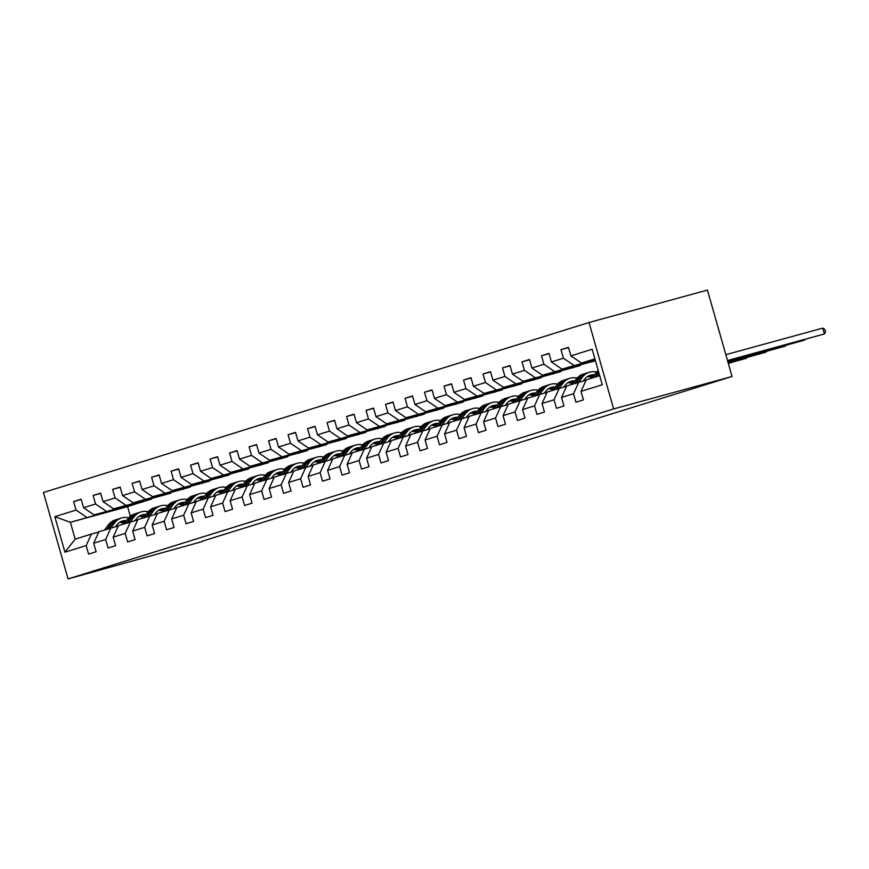 <?xml version="1.0" encoding="UTF-8"?>
<svg xmlns="http://www.w3.org/2000/svg" width="869" height="869" viewBox="0 0 869 869"><rect width="100%" height="100%" fill="white"/><g stroke="black" fill="none" stroke-linecap="round" stroke-linejoin="round"><path stroke-width="1.3" d="M589.03 322.518L43.45 492.517L68.064 578.928L613.644 408.93L589.03 322.518L707.431 290.072L732.046 376.483L613.644 408.93M144.58 501.087L127.602 506.627L70.378 522.312L75.168 539.128L91.408 534.066L86.183 545.569L88.605 554.096L96.111 551.761L93.678 543.234L105.67 539.497L108.104 548.013L115.599 545.678L113.176 537.161L125.169 533.425L127.591 541.941L135.097 539.606L132.664 531.078L144.667 527.342L147.089 535.869L154.584 533.533L152.162 525.006L164.154 521.27L166.587 529.797L174.082 527.461L171.649 518.934L183.652 515.198L186.075 523.725L193.57 521.389L191.147 512.862L203.14 509.125L205.573 517.642L213.068 515.306L210.646 506.79L222.638 503.053L225.06 511.569L232.566 509.234L230.133 500.707L242.136 496.97L244.558 505.497L252.053 503.162L249.631 494.635L261.623 490.898L264.057 499.425L271.552 497.09L269.118 488.563L281.121 484.826L283.544 493.353L291.039 491.018L288.617 482.491L300.609 478.754L303.042 487.281L310.537 484.935L308.115 476.418L320.107 472.682L322.529 481.198L330.035 478.862L327.602 470.335L339.605 466.599L342.028 475.126L349.523 472.79L347.1 464.263L359.093 460.527L361.526 469.054L369.021 466.718L366.588 458.191L378.591 454.454L381.013 462.981L388.508 460.646L386.086 452.119L398.078 448.382L400.511 456.909L408.006 454.563L405.584 446.047L417.576 442.31L419.999 450.826L427.505 448.491L425.071 439.975L437.074 436.227L439.497 444.754L446.992 442.419L444.57 433.892L456.562 430.155L458.995 438.682L466.49 436.347L464.057 427.82L476.06 424.083L478.482 432.61L485.977 430.274L483.555 421.747L495.547 418.011L497.98 426.538L505.476 424.191L503.053 415.675L515.045 411.939L517.468 420.455L524.974 418.119L522.541 409.603L534.533 405.856L536.966 414.383L544.461 412.047L542.039 403.52L554.031 399.783L556.464 408.311L563.959 405.975L561.526 397.448L573.529 393.711L575.951 402.238L583.447 399.903L581.024 391.376L602.271 384.761L592.158 349.262L570.911 355.877L568.478 347.35L560.983 349.686L568.554 347.611M86.183 545.569L64.936 552.184L54.823 516.686L76.07 510.07L73.637 501.543L81.208 499.469M560.983 349.686L563.416 358.213L551.413 361.949L548.991 353.422L541.496 355.769L543.918 364.285L531.926 368.022L529.493 359.505L521.997 361.841L524.431 370.357L512.428 374.104L510.005 365.577L502.499 367.913L504.932 376.44L492.94 380.177L490.507 371.65L483.012 373.985L485.434 382.512L473.442 386.249L471.009 377.722L463.514 380.057L465.947 388.584L453.944 392.321L451.522 383.794L444.026 386.14L446.449 394.656L434.457 398.393L432.023 389.877L424.528 392.212L426.961 400.728L414.958 404.476L412.536 395.949L405.03 398.284L407.463 406.811L395.471 410.548L393.038 402.021L385.543 404.357L387.965 412.884L375.973 416.62L373.54 408.093L366.045 410.429L368.478 418.956L356.475 422.692L354.052 414.165L346.557 416.501L348.98 425.028L336.987 428.765L334.554 420.248L327.059 422.584L329.492 431.1L317.489 434.848L315.067 426.321L307.561 428.656L309.994 437.183L298.002 440.92L295.569 432.393L288.073 434.728L290.496 443.255L278.504 446.992L276.081 438.465L268.575 440.8L271.009 449.327L259.005 453.064L256.583 444.537L249.088 446.872L251.51 455.399L239.518 459.136L237.085 450.62L229.59 452.955L232.023 461.472L220.02 465.208L217.598 456.692L210.092 459.028L212.525 467.555L200.533 471.291L198.099 462.764L190.604 465.1L193.027 473.627L181.034 477.363L178.612 468.836L171.106 471.172L173.539 479.699L161.536 483.436L159.114 474.908L151.619 477.244L154.041 485.771L142.049 489.508L139.616 480.991L132.121 483.327L134.554 491.843L122.551 495.58L120.128 487.064L112.622 489.399L115.056 497.926L103.063 501.663L100.63 493.136L93.135 495.471L95.557 503.998L83.565 507.735L81.143 499.208L73.637 501.543M732.046 376.483L202.238 541.202M93.678 543.234L98.914 531.73L118.26 525.973M151.347 499.23L94.124 514.915L151.347 499.23M110.906 527.994L105.67 539.497M83.565 507.735L94.124 514.915M95.557 503.998L106.116 511.178M113.176 537.161L118.401 525.658L137.747 519.901M170.845 493.157L113.611 508.843L170.845 493.157M130.404 521.911L125.169 533.425M103.063 501.663L113.611 508.843M115.056 497.926L125.614 505.095M132.664 531.078L137.899 519.575L157.246 513.829M190.333 487.085L133.109 502.76L190.333 487.085M149.892 515.838L144.667 527.342M122.551 495.58L133.109 502.76M134.554 491.843L145.101 499.023M152.162 525.006L157.387 513.503L176.744 507.757M209.831 481.002L152.596 496.688L209.831 481.002M169.39 509.766L164.154 521.27M142.049 489.508L152.596 496.688M154.041 485.771L164.599 492.951M171.649 518.934L176.885 507.431L196.231 501.674M229.318 474.93L172.095 490.616L229.318 474.93M188.877 503.694L183.652 515.198M161.536 483.436L172.095 490.616M173.539 479.699L184.087 486.879M191.147 512.862L196.383 501.359L215.729 495.602M248.816 468.858L191.593 484.544L248.816 468.858M208.375 497.622L203.14 509.125M181.034 477.363L191.593 484.544M193.027 473.627L203.585 480.807M210.646 506.79L215.87 495.287L235.217 489.529M268.315 462.786L211.08 478.471L268.315 462.786M227.874 491.539L222.638 503.053M200.533 471.291L211.08 478.471M212.525 467.555L223.083 474.724M230.133 500.707L235.369 489.204L254.715 483.457M287.802 456.714L230.578 472.388L287.802 456.714M247.361 485.467L242.136 496.97M220.02 465.208L230.578 472.388M232.023 461.472L242.57 468.652M249.631 494.635L254.856 483.131L274.213 477.385M307.3 450.631L250.066 466.316L307.3 450.631M266.859 479.395L261.623 490.898M239.518 459.136L250.066 466.316M251.51 455.399L262.069 462.58M269.118 488.563L274.354 477.059L293.7 471.302M326.787 444.559L269.564 460.244L326.787 444.559M286.346 473.323L281.121 484.826M259.005 453.064L269.564 460.244M271.009 449.327L281.556 456.507M288.617 482.491L293.852 470.987L313.198 465.23M346.286 438.487L289.062 454.172L346.286 438.487M305.845 467.25L300.609 478.754M278.504 446.992L289.062 454.172M290.496 443.255L301.054 450.435M308.115 476.418L313.34 464.915L332.686 459.158M365.784 432.414L308.549 448.1L365.784 432.414M325.343 461.167L320.107 472.682M298.002 440.92L308.549 448.1M309.994 437.183L320.552 444.352M327.602 470.335L332.838 458.832L352.184 453.086M385.271 426.342L328.047 442.017L385.271 426.342M344.83 455.095L339.605 466.599M317.489 434.848L328.047 442.017M329.492 431.1L340.04 438.28M347.1 464.263L352.325 452.76L371.682 447.014M404.769 420.27L347.535 435.945L404.769 420.27M364.328 449.023L359.093 460.527M336.987 428.765L347.535 435.945M348.98 425.028L359.538 432.208M366.588 458.191L371.823 446.688L391.169 440.931M424.257 414.187L367.033 429.873L424.257 414.187M383.816 442.951L378.591 454.454M356.475 422.692L367.033 429.873M368.478 418.956L379.025 426.136M386.086 452.119L391.322 440.616L410.668 434.858M443.755 408.115L386.531 423.8L443.755 408.115M403.314 436.879L398.078 448.382M375.973 416.62L386.531 423.8M387.965 412.884L398.523 420.064M405.584 446.047L410.809 434.543L430.155 428.786M463.253 402.043L406.019 417.728L463.253 402.043M422.812 430.796L417.576 442.31M395.471 410.548L406.019 417.728M407.463 406.811L418.022 413.981M425.071 439.975L430.307 428.46L449.653 422.714M482.74 395.971L425.517 411.645L482.74 395.971M442.299 424.724L437.074 436.227M414.958 404.476L425.517 411.645M426.961 400.728L437.509 407.909M444.57 433.892L449.794 422.388L469.151 416.642M502.239 389.899L445.004 405.573L502.239 389.899M461.797 418.652L456.562 430.155M434.457 398.393L445.004 405.573M446.449 394.656L457.007 401.836M464.057 427.82L469.293 416.316L488.639 410.559M521.726 383.816L464.502 399.501L521.726 383.816M481.285 412.579L476.06 424.083M453.944 392.321L464.502 399.501M465.947 388.584L476.494 395.764M483.555 421.747L488.791 410.244L508.137 404.487M541.224 377.743L484 393.429L541.224 377.743M500.783 406.507L495.547 418.011M473.442 386.249L484 393.429M485.434 382.512L495.993 389.692M503.053 415.675L508.278 404.172L527.624 398.415M560.722 371.671L503.488 387.357L560.722 371.671M520.281 400.435L515.045 411.939M492.94 380.177L503.488 387.357M504.932 376.44L515.491 383.62M522.541 409.603L527.776 398.089L547.122 392.343M580.21 365.599L522.986 381.274L580.21 365.599M539.768 394.352L534.533 405.856M512.428 374.104L522.986 381.274M524.431 370.357L534.978 377.537M542.039 403.52L547.264 392.017L566.621 386.271M595.417 360.7L542.473 375.202L595.298 360.277M559.267 388.28L554.031 399.783M531.926 368.022L542.473 375.202M543.918 364.285L554.476 371.465M561.526 397.448L566.762 385.945L586.108 380.188M595.222 360.016L561.971 369.129L595.102 359.603M578.754 382.208L573.529 393.711M551.413 361.949L561.971 369.129M563.416 358.213L573.964 365.393M581.024 391.376L586.26 379.872L599.686 375.69M595.026 359.342L581.47 363.057L594.896 358.875M570.911 355.877L581.47 363.057M202.336 541.539L68.064 578.928M91.408 534.066L98.762 532.045M127.602 506.627L130.339 516.24M143.852 501.565L70.378 522.312L54.823 516.686M592.94 361.374L592.213 361.862M573.442 367.457L572.714 367.935M553.955 373.529L553.216 374.007M534.457 379.601L533.729 380.079M514.959 385.673L514.231 386.151M495.471 391.745L494.743 392.234M475.973 397.817L475.245 398.306M456.486 403.9L455.747 404.378M436.988 409.972L436.26 410.45M417.489 416.045L416.762 416.523M398.002 422.117L397.274 422.606M378.504 428.189L377.776 428.678M359.016 434.272L358.278 434.75M339.518 440.344L338.791 440.822M320.02 446.416L319.292 446.894M300.533 452.488L299.805 452.977M281.035 458.56L280.307 459.049M261.547 464.643L260.809 465.121M242.049 470.716L241.321 471.194M222.551 476.788L221.823 477.266M203.064 482.86L202.336 483.349M183.565 488.932L182.838 489.421M164.078 495.015L163.339 495.493M75.168 539.128L64.936 552.184M76.07 510.07L86.618 517.251M541.496 355.769L549.067 353.694M578.135 365.436L592.137 361.623M521.997 361.841L529.569 359.766M558.648 371.508L572.649 367.696M502.499 367.913L510.081 365.838M539.149 377.581L553.151 373.779M483.012 373.985L490.583 371.91M519.651 383.653L533.664 379.851M463.514 380.057L471.085 377.982M500.164 389.725L514.166 385.923M444.026 386.14L451.598 384.055M480.666 395.808L494.667 391.995M424.528 392.212L432.099 390.138M461.178 401.88L475.18 398.067M405.03 398.284L412.612 396.21M441.68 407.952L455.682 404.15M385.543 404.357L393.114 402.282M422.182 414.024L436.195 410.222M366.045 410.429L373.616 408.354M402.695 420.096L416.696 416.294M346.557 416.501L354.128 414.426M383.196 426.179L397.198 422.367M327.059 422.584L334.63 420.509M363.709 432.251L377.711 428.439M307.561 428.656L315.143 426.581M344.211 438.324L358.213 434.511M288.073 434.728L295.645 432.653M324.713 444.396L338.725 440.594M268.575 440.8L276.146 438.726M305.225 450.468L319.227 446.666M249.088 446.872L256.659 444.798M285.727 456.551L299.729 452.738M229.59 452.955L237.161 450.881M266.24 462.623L280.242 458.81M210.092 459.028L217.674 456.953M246.742 468.695L260.743 464.882M190.604 465.1L198.175 463.025M227.243 474.767L241.256 470.965M171.106 471.172L178.677 469.097M207.756 480.839L221.758 477.038M151.619 477.244L159.19 475.169M188.258 486.922L202.26 483.11M132.121 483.327L139.692 481.252M168.771 492.995L182.772 489.182M112.622 489.399L120.204 487.324M149.272 499.067L163.274 495.254M93.135 495.471L100.706 493.396M129.774 505.139L143.787 501.337M598.187 376.158L599.36 374.561M591.941 378.102L595.591 373.17A18.575 15.653 -107.3 0 1 598.198 370.455M727.494 360.516L824.42 333.946L727.527 360.624M598.545 371.693A18.575 15.653 72.7 0 0 597.97 372.432L594.309 377.363M595.808 376.896L598.86 372.79M725.832 354.671L822.758 328.113L824.42 333.946L825.55 331.784L824.887 329.449L822.758 328.113M583.371 380.948L584.479 379.46A15.425 12.992 -107.3 0 1 590.29 375.245A15.425 12.992 -107.3 0 1 594.407 374.778M578.689 382.23L582.349 377.298A18.575 15.653 -107.3 0 1 589.356 372.236A18.575 15.653 -107.3 0 1 596.547 372.008M572.443 384.174L576.093 379.253A18.575 15.653 -107.3 0 1 583.11 374.181L585.478 373.442A18.575 15.653 72.7 0 0 578.472 378.504L574.822 383.435M587.314 376.69A15.425 12.992 -107.3 0 1 592.213 377.733M576.321 382.968L579.971 378.037A18.575 15.653 -107.3 0 1 586.977 372.975L589.356 372.236M593.679 375.756A15.425 12.992 72.7 0 0 589.128 375.68M727.69 361.189L804.922 340.029L727.722 361.298M586.238 373.225A18.575 15.653 72.7 0 0 585.478 373.442M588.411 376.027A15.425 12.992 -107.3 0 1 593.147 376.473M805.302 339.301L804.922 340.029L804.759 339.453M563.883 387.02L564.98 385.532A15.425 12.992 -107.3 0 1 570.803 381.317A15.425 12.992 -107.3 0 1 574.909 380.85M559.201 388.302L562.851 383.381A18.575 15.653 -107.3 0 1 569.858 378.308A18.575 15.653 -107.3 0 1 577.059 378.08M552.956 390.246L556.605 385.325A18.575 15.653 -107.3 0 1 563.612 380.253L565.991 379.514A18.575 15.653 72.7 0 0 558.973 384.587L555.324 389.508M567.826 382.773A15.425 12.992 -107.3 0 1 572.714 383.805M556.823 389.04L560.472 384.12A18.575 15.653 -107.3 0 1 567.49 379.047L569.858 378.308M574.181 381.828A15.425 12.992 72.7 0 0 569.629 381.763M727.885 361.873L785.435 346.101L727.907 361.982M566.74 379.308A18.575 15.653 72.7 0 0 565.991 379.514M568.923 382.11A15.425 12.992 -107.3 0 1 573.659 382.545M785.804 345.384L785.435 346.101L785.272 345.525M544.385 393.092L545.493 391.604A15.425 12.992 -107.3 0 1 551.304 387.4A15.425 12.992 -107.3 0 1 555.41 386.922M539.703 394.374L543.353 389.453A18.575 15.653 -107.3 0 1 550.37 384.38A18.575 15.653 -107.3 0 1 557.561 384.152M533.457 396.318L537.107 391.398A18.575 15.653 -107.3 0 1 544.113 386.325L546.492 385.586A18.575 15.653 72.7 0 0 539.486 390.659L535.836 395.58M548.328 388.845A15.425 12.992 -107.3 0 1 553.227 389.877M537.335 395.113L540.985 390.192A18.575 15.653 -107.3 0 1 547.991 385.119L550.37 384.38M554.694 387.9A15.425 12.992 72.7 0 0 550.142 387.835M728.07 362.547L765.937 352.173L728.103 362.655M547.253 385.38A18.575 15.653 72.7 0 0 546.492 385.586M549.425 388.182A15.425 12.992 -107.3 0 1 554.161 388.617M766.317 351.456L765.937 352.173L765.774 351.597M524.887 399.164L525.995 397.676A15.425 12.992 -107.3 0 1 531.817 393.472A15.425 12.992 -107.3 0 1 535.923 392.994M520.216 400.446L523.866 395.525A18.575 15.653 -107.3 0 1 530.872 390.453A18.575 15.653 -107.3 0 1 538.074 390.224M513.959 402.401L517.62 397.47A18.575 15.653 -107.3 0 1 524.626 392.397L526.994 391.658A18.575 15.653 72.7 0 0 519.988 396.731L516.338 401.652M528.841 394.917A15.425 12.992 -107.3 0 1 533.729 395.96M517.837 401.185L521.487 396.264A18.575 15.653 -107.3 0 1 528.504 391.191L530.872 390.453M535.195 393.972A15.425 12.992 72.7 0 0 530.644 393.907M728.265 363.231L746.449 358.245L728.298 363.34M527.755 391.452A18.575 15.653 72.7 0 0 526.994 391.658M529.927 394.254A15.425 12.992 -107.3 0 1 534.663 394.689M746.819 357.528L746.449 358.245L746.286 357.68M505.4 405.236L506.497 403.748A15.425 12.992 -107.3 0 1 512.319 399.544A15.425 12.992 -107.3 0 1 516.425 399.077M500.718 406.529L504.368 401.597A18.575 15.653 -107.3 0 1 511.374 396.525A18.575 15.653 -107.3 0 1 518.576 396.307M494.472 408.473L498.122 403.542A18.575 15.653 -107.3 0 1 505.128 398.48L507.507 397.741A18.575 15.653 72.7 0 0 500.501 402.803L496.84 407.735M509.343 400.989A15.425 12.992 -107.3 0 1 514.231 402.032M498.339 407.268L502 402.336A18.575 15.653 -107.3 0 1 509.006 397.274L511.374 396.525M515.708 400.044A15.425 12.992 72.7 0 0 511.157 399.979M508.267 397.524A18.575 15.653 72.7 0 0 507.507 397.741M510.44 400.327A15.425 12.992 -107.3 0 1 515.176 400.761M485.901 411.309L487.009 409.82A15.425 12.992 -107.3 0 1 492.821 405.617A15.425 12.992 -107.3 0 1 496.938 405.15M481.22 412.601L484.88 407.67A18.575 15.653 -107.3 0 1 491.887 402.608A18.575 15.653 -107.3 0 1 499.078 402.38M474.974 414.546L478.623 409.625A18.575 15.653 -107.3 0 1 485.641 404.552L488.009 403.813A18.575 15.653 72.7 0 0 481.002 408.875L477.353 413.807M489.844 407.061A15.425 12.992 -107.3 0 1 494.743 408.104M478.852 413.34L482.501 408.408A18.575 15.653 -107.3 0 1 489.508 403.346L491.887 402.608M496.21 406.127A15.425 12.992 72.7 0 0 491.658 406.051M488.769 403.596A18.575 15.653 72.7 0 0 488.009 403.813M490.942 406.399A15.425 12.992 -107.3 0 1 495.678 406.844M466.414 417.392L467.511 415.903A15.425 12.992 -107.3 0 1 473.333 411.689A15.425 12.992 -107.3 0 1 477.439 411.222M461.732 418.673L465.382 413.742A18.575 15.653 -107.3 0 1 472.388 408.68A18.575 15.653 -107.3 0 1 479.59 408.452M455.486 420.618L459.136 415.697A18.575 15.653 -107.3 0 1 466.142 410.624L468.521 409.886A18.575 15.653 72.7 0 0 461.504 414.958L457.854 419.879M470.357 413.144A15.425 12.992 -107.3 0 1 475.245 414.176M459.353 419.412L463.003 414.491A18.575 15.653 -107.3 0 1 470.02 409.418L472.388 408.68M476.723 412.199A15.425 12.992 72.7 0 0 472.16 412.134M469.271 409.679A18.575 15.653 72.7 0 0 468.521 409.886M471.454 412.482A15.425 12.992 -107.3 0 1 476.19 412.916M446.916 423.464L448.024 421.976A15.425 12.992 -107.3 0 1 453.835 417.772A15.425 12.992 -107.3 0 1 457.941 417.294M442.234 424.745L445.884 419.825A18.575 15.653 -107.3 0 1 452.901 414.752A18.575 15.653 -107.3 0 1 460.092 414.524M435.988 426.69L439.638 421.769A18.575 15.653 -107.3 0 1 446.644 416.696L449.023 415.958A18.575 15.653 72.7 0 0 442.017 421.031L438.367 425.951M450.859 419.216A15.425 12.992 -107.3 0 1 455.758 420.248M439.866 425.484L443.516 420.563A18.575 15.653 -107.3 0 1 450.522 415.491L452.901 414.752M457.224 418.271A15.425 12.992 72.7 0 0 452.673 418.206M449.784 415.751A18.575 15.653 72.7 0 0 449.023 415.958M451.956 418.554A15.425 12.992 -107.3 0 1 456.692 418.988M427.418 429.536L428.526 428.048A15.425 12.992 -107.3 0 1 434.348 423.844A15.425 12.992 -107.3 0 1 438.454 423.366M422.747 430.818L426.397 425.897A18.575 15.653 -107.3 0 1 433.403 420.824A18.575 15.653 -107.3 0 1 440.605 420.596M416.49 432.773L420.151 427.841A18.575 15.653 -107.3 0 1 427.157 422.768L429.525 422.03A18.575 15.653 72.7 0 0 422.519 427.103L418.869 432.023M431.372 425.289A15.425 12.992 -107.3 0 1 436.26 426.331M420.368 431.556L424.018 426.636A18.575 15.653 -107.3 0 1 431.035 421.563L433.403 420.824M437.726 424.344A15.425 12.992 72.7 0 0 433.175 424.278M430.285 421.823A18.575 15.653 72.7 0 0 429.525 422.03M432.458 424.626A15.425 12.992 -107.3 0 1 437.194 425.06M407.93 435.608L409.027 434.12A15.425 12.992 -107.3 0 1 414.85 429.916A15.425 12.992 -107.3 0 1 418.956 429.449M403.249 436.901L406.898 431.969A18.575 15.653 -107.3 0 1 413.905 426.896A18.575 15.653 -107.3 0 1 421.107 426.679M397.003 438.845L400.652 433.913A18.575 15.653 -107.3 0 1 407.659 428.851L410.038 428.113A18.575 15.653 72.7 0 0 403.031 433.175L399.371 438.106M411.873 431.361A15.425 12.992 -107.3 0 1 416.762 432.404M400.87 437.639L404.53 432.708A18.575 15.653 -107.3 0 1 411.537 427.646L413.905 426.896M418.239 430.416A15.425 12.992 72.7 0 0 413.687 430.351M410.798 427.896A18.575 15.653 72.7 0 0 410.038 428.113M412.971 430.698A15.425 12.992 -107.3 0 1 417.707 431.133M388.432 441.68L389.54 440.192A15.425 12.992 -107.3 0 1 395.352 435.988A15.425 12.992 -107.3 0 1 399.468 435.521M383.75 442.973L387.411 438.041A18.575 15.653 -107.3 0 1 394.417 432.979A18.575 15.653 -107.3 0 1 401.608 432.751M377.504 444.917L381.154 439.986A18.575 15.653 -107.3 0 1 388.171 434.924L390.539 434.185A18.575 15.653 72.7 0 0 383.533 439.247L379.883 444.178M392.375 437.433A15.425 12.992 -107.3 0 1 397.274 438.476M381.382 443.711L385.032 438.78A18.575 15.653 -107.3 0 1 392.038 433.718L394.417 432.979M398.741 436.499A15.425 12.992 72.7 0 0 394.189 436.423M391.3 433.968A18.575 15.653 72.7 0 0 390.539 434.185M393.472 436.77A15.425 12.992 -107.3 0 1 398.208 437.216M368.945 447.763L370.042 446.275A15.425 12.992 -107.3 0 1 375.864 442.06A15.425 12.992 -107.3 0 1 379.97 441.593M364.263 449.045L367.913 444.113A18.575 15.653 -107.3 0 1 374.919 439.051A18.575 15.653 -107.3 0 1 382.121 438.823M358.017 450.989L361.667 446.069A18.575 15.653 -107.3 0 1 368.673 440.996L371.052 440.257A18.575 15.653 72.7 0 0 364.035 445.33L360.385 450.251M372.888 443.516A15.425 12.992 -107.3 0 1 377.776 444.548M361.884 449.784L365.534 444.863A18.575 15.653 -107.3 0 1 372.551 439.79L374.919 439.051M379.253 442.571A15.425 12.992 72.7 0 0 374.691 442.506M371.802 440.04A18.575 15.653 72.7 0 0 371.052 440.257M373.985 442.842A15.425 12.992 -107.3 0 1 378.721 443.288M349.447 453.835L350.555 452.347A15.425 12.992 -107.3 0 1 356.366 448.132A15.425 12.992 -107.3 0 1 360.472 447.665M344.765 455.117L348.415 450.196A18.575 15.653 -107.3 0 1 355.432 445.124A18.575 15.653 -107.3 0 1 362.623 444.895M338.519 457.061L342.169 452.141A18.575 15.653 -107.3 0 1 349.186 447.068L351.554 446.329A18.575 15.653 72.7 0 0 344.548 451.402L340.898 456.323M353.39 449.588A15.425 12.992 -107.3 0 1 358.289 450.62M342.397 455.856L346.047 450.935A18.575 15.653 -107.3 0 1 353.053 445.862L355.432 445.124M359.755 448.643A15.425 12.992 72.7 0 0 355.204 448.578M352.314 446.123A18.575 15.653 72.7 0 0 351.554 446.329M354.487 448.925A15.425 12.992 -107.3 0 1 359.223 449.36M329.948 459.907L331.056 458.419A15.425 12.992 -107.3 0 1 336.879 454.215A15.425 12.992 -107.3 0 1 340.985 453.737M325.278 461.189L328.927 456.268A18.575 15.653 -107.3 0 1 335.934 451.196A18.575 15.653 -107.3 0 1 343.136 450.968M319.021 463.144L322.681 458.213A18.575 15.653 -107.3 0 1 329.688 453.14L332.056 452.401A18.575 15.653 72.7 0 0 325.049 457.474L321.4 462.395M333.902 455.66A15.425 12.992 -107.3 0 1 338.791 456.703M322.899 461.928L326.548 457.007A18.575 15.653 -107.3 0 1 333.566 451.934L335.934 451.196M340.257 454.715A15.425 12.992 72.7 0 0 335.706 454.65M332.816 452.195A18.575 15.653 72.7 0 0 332.056 452.401M334.989 454.998A15.425 12.992 -107.3 0 1 339.725 455.432M310.461 465.98L311.558 464.491A15.425 12.992 -107.3 0 1 317.381 460.288A15.425 12.992 -107.3 0 1 321.487 459.82M305.779 467.272L309.429 462.341A18.575 15.653 -107.3 0 1 316.446 457.268A18.575 15.653 -107.3 0 1 323.637 457.051M299.533 469.217L303.183 464.285A18.575 15.653 -107.3 0 1 310.19 459.223L312.568 458.484A18.575 15.653 72.7 0 0 305.562 463.546L301.901 468.478M314.404 461.732A15.425 12.992 -107.3 0 1 319.292 462.775M303.4 468.011L307.061 463.079A18.575 15.653 -107.3 0 1 314.067 458.017L316.446 457.268M320.77 460.787A15.425 12.992 72.7 0 0 316.218 460.722M313.329 458.267A18.575 15.653 72.7 0 0 312.568 458.484M315.501 461.07A15.425 12.992 -107.3 0 1 320.237 461.504M290.963 472.052L292.071 470.563A15.425 12.992 -107.3 0 1 297.882 466.36A15.425 12.992 -107.3 0 1 301.999 465.893M286.281 473.344L289.942 468.413A18.575 15.653 -107.3 0 1 296.948 463.351A18.575 15.653 -107.3 0 1 304.139 463.123M280.035 475.289L283.685 470.357A18.575 15.653 -107.3 0 1 290.702 465.295L293.07 464.557A18.575 15.653 72.7 0 0 286.064 469.618L282.414 474.55M294.906 467.804A15.425 12.992 -107.3 0 1 299.805 468.847M283.913 474.083L287.563 469.151A18.575 15.653 -107.3 0 1 294.569 464.089L296.948 463.351M301.271 466.87A15.425 12.992 72.7 0 0 296.72 466.794M293.831 464.339A18.575 15.653 72.7 0 0 293.07 464.557M296.003 467.142A15.425 12.992 -107.3 0 1 300.739 467.576M271.476 478.135L272.573 476.647A15.425 12.992 -107.3 0 1 278.395 472.432A15.425 12.992 -107.3 0 1 282.501 471.965M266.794 479.416L270.444 474.485A18.575 15.653 -107.3 0 1 277.45 469.423A18.575 15.653 -107.3 0 1 284.652 469.195M260.548 481.361L264.198 476.44A18.575 15.653 -107.3 0 1 271.204 471.367L273.583 470.629A18.575 15.653 72.7 0 0 266.566 475.701L262.916 480.622M275.419 473.887A15.425 12.992 -107.3 0 1 280.307 474.919M264.415 480.155L268.065 475.234A18.575 15.653 -107.3 0 1 275.082 470.162L277.45 469.423M281.784 472.942A15.425 12.992 72.7 0 0 277.222 472.877M274.332 470.411A18.575 15.653 72.7 0 0 273.583 470.629M276.516 473.214A15.425 12.992 -107.3 0 1 281.252 473.659M251.977 484.207L253.085 482.719A15.425 12.992 -107.3 0 1 258.897 478.504A15.425 12.992 -107.3 0 1 263.003 478.037M247.296 485.489L250.945 480.568A18.575 15.653 -107.3 0 1 257.963 475.495A18.575 15.653 -107.3 0 1 265.154 475.267M241.05 487.433L244.7 482.512A18.575 15.653 -107.3 0 1 251.717 477.439L254.085 476.701A18.575 15.653 72.7 0 0 247.078 481.774L243.429 486.694M255.92 479.96A15.425 12.992 -107.3 0 1 260.819 480.991M244.928 486.227L248.577 481.307A18.575 15.653 -107.3 0 1 255.584 476.234L257.963 475.495M262.286 479.015A15.425 12.992 72.7 0 0 257.735 478.949M254.845 476.494A18.575 15.653 72.7 0 0 254.085 476.701M257.018 479.297A15.425 12.992 -107.3 0 1 261.754 479.731M232.479 490.279L233.587 488.791A15.425 12.992 -107.3 0 1 239.409 484.587A15.425 12.992 -107.3 0 1 243.516 484.109M227.808 491.561L231.458 486.64A18.575 15.653 -107.3 0 1 238.464 481.567A18.575 15.653 -107.3 0 1 245.666 481.339M221.552 493.516L225.212 488.584A18.575 15.653 -107.3 0 1 232.219 483.512L234.587 482.773A18.575 15.653 72.7 0 0 227.58 487.846L223.93 492.766M236.433 486.032A15.425 12.992 -107.3 0 1 241.321 487.074M225.429 492.299L229.079 487.379A18.575 15.653 -107.3 0 1 236.096 482.306L238.464 481.567M242.788 485.087A15.425 12.992 72.7 0 0 238.236 485.021M235.347 482.567A18.575 15.653 72.7 0 0 234.587 482.773M237.519 485.369A15.425 12.992 -107.3 0 1 242.255 485.804M212.992 496.351L214.089 494.863A15.425 12.992 -107.3 0 1 219.911 490.659A15.425 12.992 -107.3 0 1 224.017 490.192M208.31 497.633L211.96 492.712A18.575 15.653 -107.3 0 1 218.977 487.639A18.575 15.653 -107.3 0 1 226.168 487.422M202.064 499.588L205.714 494.657A18.575 15.653 -107.3 0 1 212.72 489.595L215.099 488.845A18.575 15.653 72.7 0 0 208.093 493.918L204.432 498.849M216.935 492.104A15.425 12.992 -107.3 0 1 221.823 493.147M205.931 498.382L209.592 493.451A18.575 15.653 -107.3 0 1 216.598 488.378L218.977 487.639M223.3 491.159A15.425 12.992 72.7 0 0 218.749 491.094M215.86 488.639A18.575 15.653 72.7 0 0 215.099 488.845M218.032 491.441A15.425 12.992 -107.3 0 1 222.768 491.876M193.494 502.423L194.602 500.935A15.425 12.992 -107.3 0 1 200.413 496.731A15.425 12.992 -107.3 0 1 204.53 496.264M188.812 503.716L192.473 498.784A18.575 15.653 -107.3 0 1 199.479 493.722A18.575 15.653 -107.3 0 1 206.67 493.494M182.566 505.66L186.216 500.729A18.575 15.653 -107.3 0 1 193.233 495.667L195.601 494.928A18.575 15.653 72.7 0 0 188.595 499.99L184.945 504.922M197.437 498.176A15.425 12.992 -107.3 0 1 202.336 499.219M186.444 504.454L190.094 499.523A18.575 15.653 -107.3 0 1 197.1 494.461L199.479 493.722M203.802 497.242A15.425 12.992 72.7 0 0 199.251 497.166M196.361 494.711A18.575 15.653 72.7 0 0 195.601 494.928M198.534 497.513A15.425 12.992 -107.3 0 1 203.27 497.948M174.006 508.506L175.103 507.018A15.425 12.992 -107.3 0 1 180.926 502.803A15.425 12.992 -107.3 0 1 185.032 502.336M169.325 509.788L172.974 504.856A18.575 15.653 -107.3 0 1 179.981 499.794A18.575 15.653 -107.3 0 1 187.183 499.566M163.079 511.732L166.729 506.812A18.575 15.653 -107.3 0 1 173.735 501.739L176.114 501A18.575 15.653 72.7 0 0 169.097 506.073L165.447 510.994M177.949 504.259A15.425 12.992 -107.3 0 1 182.838 505.291M166.946 510.527L170.596 505.595A18.575 15.653 -107.3 0 1 177.613 500.533L179.981 499.794M184.315 503.314A15.425 12.992 72.7 0 0 179.753 503.249M176.863 500.783A18.575 15.653 72.7 0 0 176.114 501M179.047 503.585A15.425 12.992 -107.3 0 1 183.783 504.031M154.508 514.578L155.616 513.09A15.425 12.992 -107.3 0 1 161.428 508.876A15.425 12.992 -107.3 0 1 165.534 508.408M149.826 515.86L153.476 510.939A18.575 15.653 -107.3 0 1 160.493 505.867A18.575 15.653 -107.3 0 1 167.684 505.639M143.581 517.805L147.23 512.884A18.575 15.653 -107.3 0 1 154.248 507.811L156.616 507.072A18.575 15.653 72.7 0 0 149.609 512.145L145.959 517.066M158.451 510.331A15.425 12.992 -107.3 0 1 163.35 511.363M147.458 516.599L151.108 511.678A18.575 15.653 -107.3 0 1 158.115 506.605L160.493 505.867M164.817 509.386A15.425 12.992 72.7 0 0 160.265 509.321M157.376 506.866A18.575 15.653 72.7 0 0 156.616 507.072M159.548 509.668A15.425 12.992 -107.3 0 1 164.284 510.103M135.01 520.65L136.118 519.162A15.425 12.992 -107.3 0 1 141.94 514.959A15.425 12.992 -107.3 0 1 146.046 514.481M130.339 521.932L133.989 517.012A18.575 15.653 -107.3 0 1 140.995 511.939A18.575 15.653 -107.3 0 1 148.197 511.711M124.082 523.877L127.743 518.956A18.575 15.653 -107.3 0 1 134.749 513.883L137.128 513.144A18.575 15.653 72.7 0 0 130.111 518.217L126.461 523.138M138.964 516.403A15.425 12.992 -107.3 0 1 143.852 517.446M127.96 522.671L131.61 517.75A18.575 15.653 -107.3 0 1 138.627 512.677L140.995 511.939M145.319 515.458A15.425 12.992 72.7 0 0 140.767 515.393M137.878 512.938A18.575 15.653 72.7 0 0 137.128 513.144M140.05 515.741A15.425 12.992 -107.3 0 1 144.786 516.175M115.523 526.723L116.62 525.234A15.425 12.992 -107.3 0 1 122.442 521.031A15.425 12.992 -107.3 0 1 126.548 520.564M110.841 528.004L114.491 523.084A18.575 15.653 -107.3 0 1 121.508 518.011A18.575 15.653 -107.3 0 1 128.699 517.794M104.595 529.96L108.245 525.028A18.575 15.653 -107.3 0 1 115.251 519.966L117.63 519.217A18.575 15.653 72.7 0 0 110.624 524.289L106.963 529.221M119.466 522.475A15.425 12.992 -107.3 0 1 124.354 523.518M108.462 528.754L112.123 523.822A18.575 15.653 -107.3 0 1 119.129 518.75L121.508 518.011M125.831 521.53A15.425 12.992 72.7 0 0 121.28 521.465M118.39 519.01A18.575 15.653 72.7 0 0 117.63 519.217M120.563 521.813A15.425 12.992 -107.3 0 1 125.299 522.247M595.591 373.17L597.97 372.432M579.971 378.037L582.349 377.298M576.093 379.253L578.472 378.504M560.472 384.12L562.851 383.381M556.605 385.325L558.973 384.587M540.985 390.192L543.353 389.453M537.107 391.398L539.486 390.659M521.487 396.264L523.866 395.525M517.62 397.47L519.988 396.731M502 402.336L504.368 401.597M498.122 403.542L500.501 402.803M482.501 408.408L484.88 407.67M478.623 409.625L481.002 408.875M463.003 414.491L465.382 413.742M459.136 415.697L461.504 414.958M443.516 420.563L445.884 419.825M439.638 421.769L442.017 421.031M424.018 426.636L426.397 425.897M420.151 427.841L422.519 427.103M404.53 432.708L406.898 431.969M400.652 433.913L403.031 433.175M385.032 438.78L387.411 438.041M381.154 439.986L383.533 439.247M365.534 444.863L367.913 444.113M361.667 446.069L364.035 445.33M346.047 450.935L348.415 450.196M342.169 452.141L344.548 451.402M326.548 457.007L328.927 456.268M322.681 458.213L325.049 457.474M307.061 463.079L309.429 462.341M303.183 464.285L305.562 463.546M287.563 469.151L289.942 468.413M283.685 470.357L286.064 469.618M268.065 475.234L270.444 474.485M264.198 476.44L266.566 475.701M248.577 481.307L250.945 480.568M244.7 482.512L247.078 481.774M229.079 487.379L231.458 486.64M225.212 488.584L227.58 487.846M209.592 493.451L211.96 492.712M205.714 494.657L208.093 493.918M190.094 499.523L192.473 498.784M186.216 500.729L188.595 499.99M170.596 505.595L172.974 504.856M166.729 506.812L169.097 506.073M151.108 511.678L153.476 510.939M147.23 512.884L149.609 512.145M131.61 517.75L133.989 517.012M127.743 518.956L130.111 518.217M112.123 523.822L114.491 523.084M108.245 525.028L110.624 524.289"/></g></svg>
